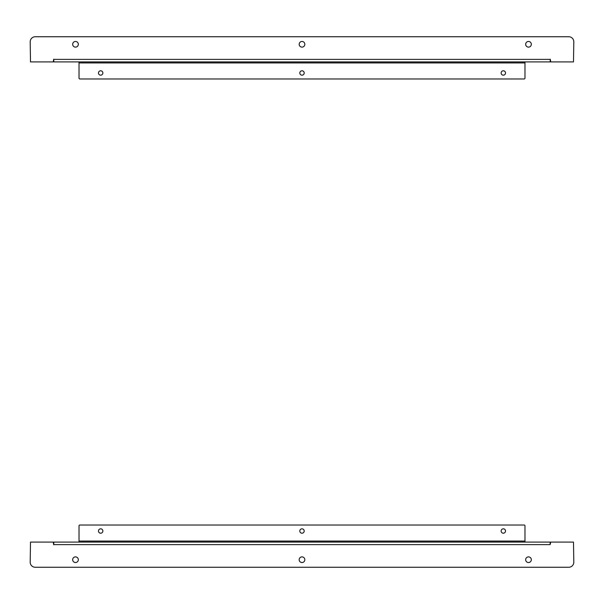 <?xml version="1.0" encoding="UTF-8"?>
<svg xmlns="http://www.w3.org/2000/svg" width="604" height="604" viewBox="0 0 604 604"><rect width="100%" height="100%" fill="white"/><g stroke="black" fill="none" stroke-linecap="round" stroke-linejoin="round"><path stroke-width="0.91" d="M304.831 44.296A2.831 2.831 0 0 1 300.588 46.742A2.831 2.831 0 0 1 300.588 41.842A2.831 2.831 0 0 1 304.831 44.296M78.331 44.296A2.831 2.831 0 0 1 74.088 46.742A2.831 2.831 0 0 1 74.088 41.842A2.831 2.831 0 0 1 78.331 44.296M531.331 44.296A2.831 2.831 0 0 1 527.088 46.742A2.831 2.831 0 0 1 527.088 41.842A2.831 2.831 0 0 1 531.331 44.296M57.629 61.91L53.854 61.91L53.703 59.222L53.25 61.91L30.502 61.91L30.2 41.774A5.036 5.036 0 0 1 35.236 36.746L568.764 36.746A5.036 5.036 0 0 1 573.8 41.774L573.498 61.91L550.75 61.91L550.297 59.222L550.146 61.91L546.371 61.91M53.854 61.91L550.146 61.91M79.026 61.91L524.974 61.91L524.974 78.158A0.808 0.808 0 0 1 524.174 78.965L79.826 78.965A0.808 0.808 0 0 1 79.026 78.158L79.026 61.91M304.197 72.986A2.197 2.197 0 0 1 300.905 74.881A2.197 2.197 0 0 1 300.905 71.083A2.197 2.197 0 0 1 304.197 72.986M505.525 72.986A2.197 2.197 0 0 1 502.234 74.881A2.197 2.197 0 0 1 502.234 71.083A2.197 2.197 0 0 1 505.525 72.986M102.861 72.986A2.197 2.197 0 0 1 99.569 74.881A2.197 2.197 0 0 1 99.569 71.083A2.197 2.197 0 0 1 102.861 72.986M299.169 559.704A2.831 2.831 0 0 1 303.412 557.258A2.831 2.831 0 0 1 303.412 562.158A2.831 2.831 0 0 1 299.169 559.704M525.669 559.704A2.831 2.831 0 0 1 529.912 557.258A2.831 2.831 0 0 1 529.912 562.158A2.831 2.831 0 0 1 525.669 559.704M72.669 559.704A2.831 2.831 0 0 1 76.912 557.258A2.831 2.831 0 0 1 76.912 562.158A2.831 2.831 0 0 1 72.669 559.704M550.146 544.627L550.75 542.09L573.498 542.09L573.8 562.226A5.036 5.036 0 0 1 568.764 567.254L35.236 567.254A5.036 5.036 0 0 1 30.2 562.226L30.502 542.09L53.25 542.09L53.703 544.778L53.854 542.09L550.146 542.09L550.146 544.627L53.854 544.627M524.974 541.063L524.974 525.842A0.808 0.808 0 0 0 524.174 525.035L79.826 525.035A0.808 0.808 0 0 0 79.026 525.842L79.026 541.063L524.974 541.063L524.974 542.09M79.026 542.09L79.026 541.063M299.803 531.014A2.197 2.197 0 0 1 303.095 529.119A2.197 2.197 0 0 1 303.095 532.917A2.197 2.197 0 0 1 299.803 531.014M98.475 531.014A2.197 2.197 0 0 1 101.766 529.119A2.197 2.197 0 0 1 101.766 532.917A2.197 2.197 0 0 1 98.475 531.014M501.139 531.014A2.197 2.197 0 0 1 504.431 529.119A2.197 2.197 0 0 1 504.431 532.917A2.197 2.197 0 0 1 501.139 531.014M53.854 59.373L550.146 59.373M524.974 62.937L79.026 62.937"/></g></svg>
